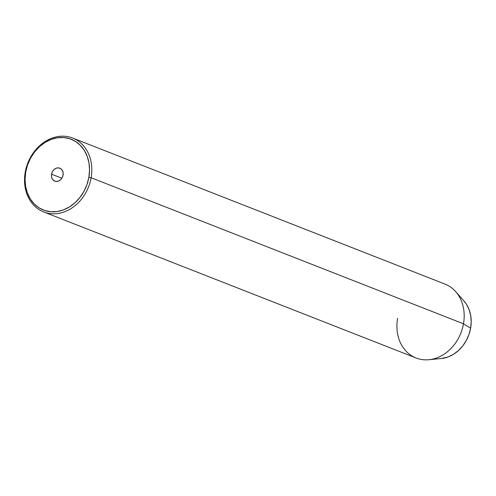 <?xml version="1.0" encoding="UTF-8"?>
<svg xmlns="http://www.w3.org/2000/svg" width="496" height="496" viewBox="0 0 496 496"><rect width="100%" height="100%" fill="white"/><g stroke="black" fill="none" stroke-linecap="round" stroke-linejoin="round"><path stroke-width="0.74" d="M51.528 174.164L61.851 178.213L51.528 174.164L52.427 171.61L54.064 169.52L56.191 168.206L58.491 167.877L60.605 168.578L62.217 170.202L63.079 172.503L63.06 175.131A6.944 5.71 111.4 0 1 54.758 181.114A6.944 5.71 111.4 0 1 51.528 174.164A6.944 5.71 111.4 0 1 59.83 168.187A6.944 5.71 111.4 0 1 63.06 175.131L62.167 177.686L60.531 179.781L58.398 181.096L56.104 181.424L53.983 180.724L52.371 179.099L51.51 176.799L51.528 174.164M43.685 211.935L416.057 357.988A39.68 32.618 -68.6 0 0 463.493 323.807L91.121 177.748A39.68 32.618 111.4 0 1 43.685 211.935A39.68 32.618 111.4 0 1 25.222 172.236L25.718 172.007A38.025 31.26 111.4 0 1 63.835 137.547A38.025 31.26 111.4 0 1 88.871 177.289L91.121 177.748A39.68 32.618 -68.6 0 0 65.001 136.282A39.68 32.618 -68.6 0 0 25.222 172.236A39.68 32.618 111.4 0 1 72.658 138.055A39.68 32.618 111.4 0 1 91.121 177.748L463.493 323.807L470.611 328.185A33.474 27.522 -68.6 0 0 464.002 301.016L455.657 291.598A39.68 32.618 111.4 0 1 463.493 323.807A39.68 32.618 -68.6 0 0 445.036 284.109L72.658 138.055M463.934 300.942L466.544 304.408L469.123 309.647L470.698 315.512L471.2 321.768L470.611 328.185L468.956 334.515L466.29 340.51L462.725 345.941L458.397 350.604L453.468 354.311L448.13 356.928L441.359 358.496M25.718 172.007L25.048 179.298L25.618 186.409L27.41 193.062L30.343 199.014L34.311 204.03L39.165 207.917L44.721 210.521L50.753 211.749L57.04 211.55L63.333 209.938L69.397 206.962L74.995 202.752L79.912 197.458L83.967 191.289L86.986 184.481L88.871 177.289L89.54 170.004L88.97 162.893L87.184 156.234L84.246 150.282L80.278 145.272L75.423 141.385L69.874 138.775L63.835 137.547L57.548 137.745L51.255 139.364L45.192 142.333L39.593 146.549L34.677 151.844L30.628 158.013L27.602 164.821L25.718 172.007L25.222 172.236A39.68 32.618 -68.6 0 0 51.348 213.708A39.68 32.618 -68.6 0 0 91.121 177.748L88.871 177.289A38.025 31.26 111.4 0 1 50.753 211.749A38.025 31.26 111.4 0 1 25.718 172.007M428.941 359.718L441.459 358.484A33.474 27.522 -68.6 0 0 470.611 328.185L463.493 323.807A39.68 32.618 111.4 0 1 428.941 359.718A39.68 32.618 111.4 0 1 397.6 318.296"/></g></svg>
